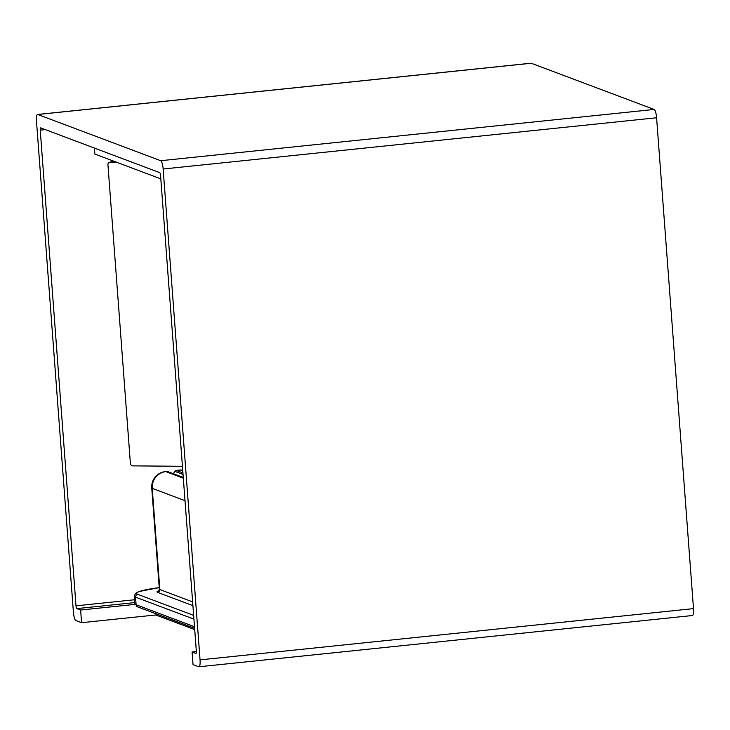 <?xml version="1.0" encoding="UTF-8"?>
<svg xmlns="http://www.w3.org/2000/svg" width="730" height="730" viewBox="0 0 730 730"><rect width="100%" height="100%" fill="white"/><g stroke="black" fill="none" stroke-linecap="round" stroke-linejoin="round"><path stroke-width="1.09" d="M81.578 622.681L80.629 610.034L76.823 608.601A2.555 0.611 84.1 0 1 76.002 605.836L40.241 130.159A2.555 0.611 84.1 0 1 40.606 127.859A2.555 0.611 84.1 0 1 40.679 127.869L159.733 172.645A2.555 0.611 84.1 0 1 160.554 175.41L196.324 651.087A2.555 0.611 84.1 0 1 195.95 653.396A2.555 0.611 84.1 0 1 195.877 653.377L192.081 651.954L193.03 664.601L198.733 666.745A7.665 1.825 -95.9 0 0 198.952 666.782A7.665 1.825 -95.9 0 0 200.056 659.874L163.146 169.013A7.665 1.825 -95.9 0 0 160.682 160.709L37.832 114.501A7.665 1.825 -95.9 0 0 37.604 114.473A7.665 1.825 -95.9 0 0 36.5 121.372L73.411 612.233A7.665 1.825 -95.9 0 0 75.874 620.546L81.578 622.681L156.183 614.934M134.959 604.394L80.629 610.034M37.604 114.473L531.048 63.218A7.665 1.825 84.1 0 1 531.267 63.254L654.126 109.454A7.665 1.825 84.1 0 1 656.589 117.767L693.5 608.628A7.665 1.825 84.1 0 1 692.396 615.527L198.952 666.782M196.343 651.507L192.081 651.954M194.709 629.616L156.804 615.363A20.431 2.345 175.7 0 1 156.165 614.842L156.083 613.82M183.276 477.566L167.115 471.489L165.883 471.617A15.33 3.659 -95.9 0 0 165.445 471.562A15.33 15.33 0 0 0 151.749 487.95A15.33 1.761 -4.3 0 0 152.223 488.343L185.009 500.67M183.321 478.177L165.883 471.617A15.33 14.782 110.6 0 0 152.223 488.343L159.833 589.548L192.62 601.876M94.389 148.062L94.836 154.057L160.819 178.868M113.999 161.257L109.819 162.243A2.555 2.053 -103.3 0 0 109.418 162.288A2.555 2.053 -103.3 0 0 107.94 164.761L130.387 463.322A2.555 2.053 -103.3 0 0 132.65 465.868L182.427 466.297M109.819 162.243L116.773 162.306M76.823 608.601L134.749 602.588M76.002 605.836L134.539 599.759M40.241 130.159L45.36 129.63M531.267 63.254L37.832 114.501M654.126 109.454L160.682 160.709M656.589 117.767L163.146 169.013M693.5 608.628L200.056 659.874M156.704 614.049L156.804 615.363M194.49 626.714L136.108 604.759A40.871 4.699 175.7 0 1 134.831 603.728L137.678 606.895A2.555 2.464 -69.4 0 1 136.108 604.759L135.543 597.167L193.915 619.122M137.815 594.384A2.555 2.464 110.6 0 0 135.543 597.167A40.871 4.699 -4.3 0 1 134.265 596.136L135.506 593.335L139.01 591.537L159.24 587.641A38.316 4.407 -4.3 0 0 137.815 594.384L193.632 615.381M158.793 590.826A17.876 2.053 -4.3 0 0 157.561 592.331L192.903 605.626M157.561 592.331A2.555 2.464 110.6 0 0 159.833 589.548A15.33 1.761 -4.3 0 1 159.359 589.156L151.749 487.95M166.677 471.434A15.33 3.659 -95.9 0 1 167.115 471.489A1.022 0.986 -69.4 0 1 167.553 471.543L165.445 471.562M182.765 470.74L180.94 470.056L176.496 470.522L182.929 472.94M182.755 470.631L181.368 470.111A1.022 0.986 -69.4 0 0 180.94 470.056A15.33 3.659 -95.9 0 0 180.493 469.992L176.049 470.458A15.33 3.659 84.1 0 1 176.496 470.522A1.022 0.986 110.6 0 0 175.583 471.635L183.038 474.436M173.621 473.834A14.308 3.413 84.1 0 1 175.583 471.635M194.609 628.302L137.678 606.895M159.678 590.643L158.538 591.054L159.359 589.156M183.267 477.457L167.553 471.543M181.368 470.111L180.493 469.992M173.539 473.797L174.598 471.324L176.049 470.458M134.265 596.136L134.831 603.728M113.871 161.239L109.418 162.288"/></g></svg>
